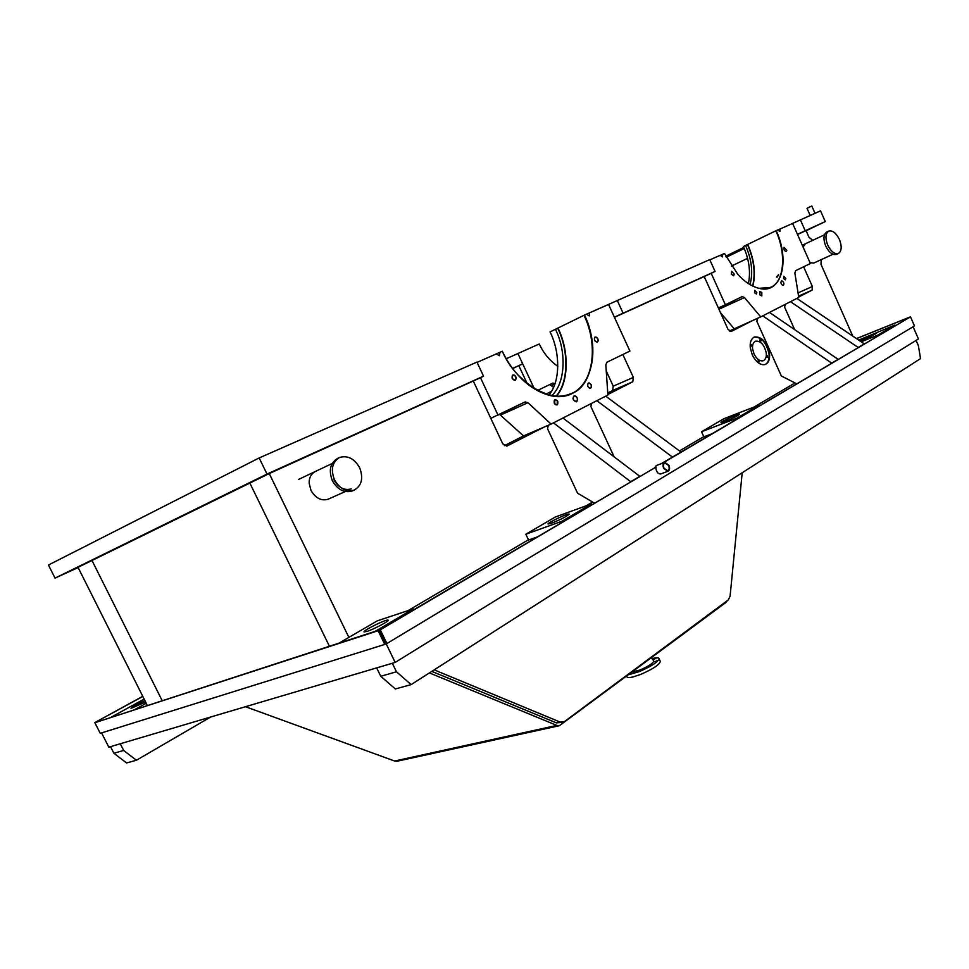 <?xml version="1.0" encoding="UTF-8"?>
<svg xmlns="http://www.w3.org/2000/svg" width="969" height="969" viewBox="0 0 969 969"><rect width="100%" height="100%" fill="white"/><g stroke="black" fill="none" stroke-linecap="round" stroke-linejoin="round"><path stroke-width="1.45" d="M101.588 732.891L108.807 747.16L395.17 662.421L918.455 338.956L913.089 326.735M386.159 643.767L395.17 662.421M411.122 684.623L395.34 688.959L380.769 676.289L376.699 667.895L392.336 663.268L396.454 671.771L411.122 684.623L920.55 358.603L918.346 345.606L916.08 340.434M380.769 676.289L396.454 671.771M136.423 760.241L126.564 762.954L113.87 753.264L110.539 746.651L120.289 743.768L123.657 750.442L136.423 760.241L210.564 717.06M113.87 753.264L123.657 750.442M366.827 631.473C373.574 629.353 389.187 621.141 388.194 620.184L387.951 620.051C385.492 619.47 363.048 630.516 364.041 631.897L366.827 631.473M375.185 631.34L413.315 608.871L377.195 620.887L339.235 643.016M413.727 609.731L413.315 608.871M551.47 523.248C560.942 519.432 566.865 516.38 569.239 514.103L568.646 514.03C565.206 514.406 547.328 522.981 548.066 523.999L551.47 523.248M562.444 521.976L562.081 521.201L591.562 503.832L555.37 516.986L525.828 534.222L528.553 540.024L536.85 537.08M591.914 504.595L591.562 503.832M525.828 534.222L562.081 521.201M724.873 421.612C732.988 418.269 737.918 415.786 739.65 414.187L738.681 414.26C734.781 415.216 720.379 421.999 720.972 422.69L724.873 421.612M737.191 418.874L736.876 418.196L759.127 405.09L723.988 418.669L701.544 431.75L703.857 436.837L711.961 433.761M759.43 405.757L759.127 405.09M701.544 431.75L736.876 418.196M865.269 339.332L876.594 333.336C872.584 334.571 860.581 340.18 861.078 340.64L865.269 339.332M878.047 335.758L877.781 335.165L894.932 325.063L858.704 340.107M861.199 341.791L877.781 335.165M144.902 700.575C137.017 704.293 132.39 706.898 131.033 708.363L145.629 702.028M135.163 709.356L146.234 703.24M144.151 699.085L111.399 717.084M384.766 644.433L100.243 733.315L94.877 722.729L379.473 629.947L378.14 630.722L384.766 644.433L385.565 643.949L378.94 630.262L380.284 629.814L386.922 643.525L914.47 325.911L910.497 316.851L662.53 463.218M94.877 722.729L378.14 630.722M909.612 317.202L856.523 338.641M856.426 338.581L909.588 317.154M661.149 473.793L660.822 473.926C658.399 474.144 656.776 472.436 655.952 468.802L656.049 467.046L380.284 629.814M386.922 643.525L385.565 643.949M661.197 463.715L910.497 316.851M378.94 630.262L656.049 467.046M100.158 733.158L94.805 722.595L142.831 696.457M94.805 722.595L142.758 696.323M766.261 352.922C766.649 356.907 765.667 359.499 763.318 360.698C759.914 361.485 756.801 359.208 754.003 353.879L752.598 348.901C752.186 345.049 753.155 342.469 755.505 341.173C760.629 340.713 764.214 344.625 766.261 352.922M345.23 491.586L328.091 499.217C321.333 501.167 315.628 498.248 311.001 490.471L309.159 483.192C309.014 477.717 311.158 473.78 315.591 471.37M832.94 254.29L813.694 263.083L810.011 262.672M812.785 240.312L809.042 237.344L806.051 230.598L797.499 234.462M769.507 353.528C770.052 359.148 768.671 362.794 765.353 364.477C760.568 365.567 756.208 362.37 752.271 354.872L750.297 347.859C749.727 342.457 751.084 338.835 754.379 337.006C761.573 336.352 766.624 341.851 769.507 353.528M754.015 337.164C761.174 336.667 766.176 342.19 769.011 353.733C769.556 359.087 768.296 362.685 765.219 364.526M760.992 340.628L760.75 341.282L759.938 340.7L760.071 339.61L760.992 340.628M767.702 357.319L767.266 355.623L767.702 357.319M757.915 361.304L758.17 360.625L758.981 361.207L758.848 362.321L757.915 361.304M751.145 344.467L751.593 346.163L751.145 344.467M777.828 230.028L792.606 223.415L810.387 263.507L795.573 270.702L794.871 273.028L798.771 297.435L760.713 316.899L729.257 331.059M607.866 394.492L632.781 381.762L612.638 390.495L613.232 386.183L606.243 371.006M612.638 390.495L607.757 392.978M544.869 393.874C554.28 396.975 562.771 396.975 570.341 393.862C592.737 386.788 599.339 346.333 583.968 315.313L584.428 315.095C599.108 343.704 593.391 384.972 572.643 393.111C553.832 405.175 515.617 383.276 502.317 351.262L477.063 362.382L496.322 353.903L499.386 355.696L499.968 352.292L502.317 351.262C507.332 361.897 513.74 371.054 521.54 378.746C528.396 385.505 535.966 390.483 544.287 393.668C584.67 409.512 605.71 359.099 584.428 315.095L586.487 314.186L589.225 315.918L589.673 312.781L608.556 304.472L629.911 351.081L606.933 362.224L605.819 364.804L607.902 395.037L551.095 424.095L523.539 435.905L504.328 445.704M147.324 705.408L78.017 567.325L91.994 560.482L162.15 700.587L91.994 560.482L249.857 483.071L329.399 646.214L249.857 483.071L269.261 473.562L348.876 637.396M803.083 247.059L805.372 243.8M852.781 336.122L820.985 264.307L821.264 259.619M794.992 382.949L754.003 407.065M703.76 436.631L679.463 450.924M592.58 502.039L586.269 505.757M528.444 539.781L408.022 610.627M760.713 316.899L744.483 297.568L742.193 296.599L725.369 304.75L711.222 273.331L715.049 271.429L614.37 317.154L608.556 304.472L629.911 351.081L606.933 362.224L605.819 364.804L607.902 395.037L551.095 424.095L527.972 402.704L525.113 401.929L497.993 415.083L480.491 377.728L269.261 473.562M473.356 381.18L502.717 443.729L506.775 446.128L543.851 427.196M632.781 381.762L633.363 377.401L622.849 354.497M711.222 273.331L614.443 317.323M704.257 276.662L728.01 329.351L731.074 331.531L753.725 319.976M798.698 296.998L812.107 290.143L812.385 286.521L803.616 266.79M512.565 368.45L522.703 363.823L512.625 368.523M518.827 365.688L527.281 383.833M731.438 266.075L747.547 258.372L731.413 266.051M785.811 278.491L785.338 279.847L783.594 278.539L783.812 276.286L785.811 278.491M756.85 292.626L756.341 294.031L754.524 292.699L754.778 290.361L756.85 292.626M734.26 274.094L733.63 275.802L731.316 274.142L731.619 271.284L734.26 274.094M761.816 292.517L761.84 295.969L759.962 294.939L759.938 291.487L761.816 292.517M782.14 280.974C783.933 282.391 784.345 283.856 783.388 285.346L782.686 285.358C780.881 283.917 780.469 282.451 781.474 280.974L782.14 280.974M784.018 247.349L786.792 250.402L786.222 251.419C784.321 250.971 783.582 249.614 784.018 247.349M778.616 274.651L777.295 277.061L776.448 277.098L778.616 274.651M780.106 228.914L779.888 231.518L777.792 229.932L775.818 230.816C786.864 254.035 784.042 283.202 770.089 287.49L758.848 288.314M748.407 283.626C750.83 271.926 749.146 259.559 743.393 246.514L775.818 230.816M720.209 255.416L724.437 253.43L737.736 274.227C744.216 281.531 751.193 286.206 758.666 288.265C781.741 294.951 790.244 260.964 776.217 230.622M725.636 304.629L731.583 303.442L735.495 299.845M725.369 304.75L718.368 307.948M709.841 259.862L720.161 255.319L722.438 256.942L722.717 254.193M750.018 284.632C753.228 272.664 751.738 259.607 745.561 245.46M557.841 366.318C549.774 360.759 543.585 353.31 539.273 343.971L517.906 353.528L534.331 388.811M537.347 390.543L552.863 383.07L554.983 383.676M577.633 399.398L576.543 401.808L573.369 399.822L572.958 398.295L574.048 395.885C575.84 395.655 577.039 396.818 577.633 399.398M516.235 378.201L515.242 380.357L512.165 378.54L512.795 375.003C514.527 374.724 515.678 375.802 516.235 378.201M557.345 400.694L557.127 404.909L555.612 404.727L554.656 403.831L554.874 399.616L557.345 400.694M589.285 382.973C591.611 384.536 592.083 386.256 590.69 388.157L589.746 388.242C587.371 386.643 586.923 384.899 588.413 383.021L589.285 382.973M594.651 337.369L595.087 337.055C597.001 336.994 598.03 338.254 598.2 340.822L597.364 342.105C594.833 341.706 593.924 340.131 594.651 337.369M548.878 395.049C560.373 381.919 560.482 352.764 550.065 331.907L583.968 315.313M551.095 424.095L527.972 402.704L525.028 401.965L490.798 418.329M551.627 395.631C565.266 383.918 566.95 352.038 555.431 329.254M475.379 380.066L467.761 383.542L475.379 380.066M271.877 472.145L262.115 476.578L271.877 472.145M68.06 572.11L59.048 576.228L68.06 572.11M112.029 550.537L102.823 554.74L112.029 550.537M160.212 526.918L150.825 531.194L160.212 526.918M213.228 500.912L203.66 505.261L213.228 500.912M345.957 438.63L337.03 442.688L345.957 438.63M413.509 408.058L405.296 411.801L413.509 408.058M78.138 567.568L55.051 578.118L48.45 565.024L259.159 457.949L476.93 362.091L483.519 376.154L480.491 377.728L497.993 415.083M55.051 578.118L267.008 474.083L483.519 376.154M267.008 474.083L259.159 457.949M506.206 358.76L517.906 353.528L522.703 363.823M622.752 313.375L616.466 316.257L622.752 313.375M666.938 293.389L661.003 296.102L666.938 293.389M706.292 275.584L700.672 278.164L706.292 275.584M584.428 315.095L709.732 259.619L715.049 271.429M623.031 313.048L617.217 300.342M796.857 298.416L864.287 343.874L858.183 347.483L790.462 301.686L796.857 298.416M794.641 329.617L784.575 307.064L785.387 304.278M769.471 312.418L838.1 359.329L831.668 363.133L762.748 315.858L769.471 312.418M796.651 383.785L781.365 376.008L756.825 321.32L757.697 318.22M562.953 418.027L639.806 476.336L630.674 481.714L553.481 422.872L562.953 418.027M594.409 503.117L577.536 493.16L547.546 428.795L548.26 425.306M605.71 396.164L680.977 452.038L672.45 457.077L596.843 400.694L605.71 396.164M614.152 456.871L590.884 406.532L591.574 403.395M434.197 669.858L560.13 722.062L564.455 721.578L728.325 599.896L730.081 596.214L742.206 472.739M431.823 671.372L556.424 722.874L562.723 722.353M429.424 672.91L556.836 725.418L559.404 725.708L726.011 602.391L727.307 600.647M245.496 706.716L394.637 761.028L397.145 761.234L559.404 725.708M551.361 391.464L545.789 394.177M551.385 391.44L545.765 394.165M523.539 435.905L499.507 414.344M664.019 468.221L667.702 470.728C669.252 469.868 669.567 468.112 668.634 465.483L664.94 462.976C663.402 463.848 663.087 465.592 664.019 468.221M668.973 465.277L664.734 462.395C662.953 463.4 662.602 465.411 663.668 468.427L667.907 471.309C669.688 470.316 670.051 468.306 668.973 465.277M664.637 462.431L656.316 465.532L654.729 467.53M553.529 387.346L549.823 384.536M734.066 328.612L720.524 312.745M628.796 674.666L639.261 671.626C651.871 666.078 658.448 661.706 659.005 658.496C658.46 657.515 656.098 657.563 651.931 658.654M626.64 676.265L626.907 676.834C627.524 677.743 629.547 677.791 632.987 676.956L640.594 674.46C653.191 668.925 659.768 664.54 660.313 661.306L659.005 658.496M632.309 672.05L640.218 669.918C649.169 665.957 653.651 662.917 653.675 660.797L651.325 657.915M650.042 666.212L647.752 666.951L650.042 666.212M657.588 660.519L654.717 661.754L657.588 660.519M656.098 658.242L653.494 659.623L656.098 658.242M637.844 671.941L639.552 670.79L637.844 671.941M839.445 239.5C842.061 246.526 841.698 251.201 838.379 253.515C834.527 254.338 830.966 251.528 827.696 245.096C825.091 238.083 825.431 233.42 828.725 231.082C832.589 230.222 836.162 233.032 839.445 239.5M836.526 254.362L836.38 254.423C832.541 255.247 828.979 252.449 825.709 246.017C823.105 239.016 823.444 234.353 826.739 232.015L828.725 231.082M359.656 467.736C363.545 478.238 361.728 485.687 354.206 490.084C346.224 492.167 339.634 488.715 334.438 479.74C330.55 469.371 332.282 461.959 339.61 457.465C347.689 455.176 354.363 458.603 359.656 467.736M351.226 488.909C344.274 490.738 338.532 487.746 334.002 479.934M352.74 490.738L352.098 491.017C344.116 493.1 337.539 489.66 332.355 480.697C328.479 470.353 330.199 462.94 337.527 458.446L338.98 457.756M577.233 397.884C577.681 402.268 576.385 402.91 573.369 399.822C572.921 395.425 574.205 394.783 577.233 397.884M515.871 376.82C516.235 380.817 514.999 381.386 512.165 378.54C511.802 374.531 513.037 373.961 515.871 376.82M557.756 401.384C558.144 405.321 556.969 405.902 554.244 403.128C553.856 399.192 555.031 398.61 557.756 401.384M591.187 384.778C591.587 388.605 590.472 389.15 587.844 386.437C587.456 382.61 588.558 382.065 591.187 384.778M597.861 338.823C598.261 342.554 597.17 343.05 594.591 340.337C594.191 336.594 595.281 336.086 597.861 338.823M817.666 225.183L812.846 227.4L817.666 225.183M825.261 221.574L797.439 234.316L792.606 223.415L820.525 210.842L825.261 221.574L806.123 230.731M743.792 247.422L725.745 256.204M744.253 248.512L726.265 257.245M805.166 230.67L800.333 219.745M815.014 213.277L811.816 206.046L810.593 206.567L807.032 208.323L810.157 215.409M812.385 286.521L798.044 292.892M812.107 290.143L798.553 296.126M633.363 377.401L613.232 386.183M744.483 297.568L718.937 309.208M752.877 286.17C755.965 273.246 754.245 259.353 747.729 244.503M752.634 286.049C755.687 273.185 753.967 259.377 747.487 244.612M551.688 385.383L554.898 383.93M527.972 402.704L500.598 415.047M556.424 396.176C568.985 382.331 569.288 350.717 557.999 328.116M556.073 396.151C568.658 382.392 568.997 350.826 557.708 328.249M556.424 722.874L560.13 722.062M394.637 761.028L556.836 725.418M660.579 473.998L667.907 471.309M802.284 245.254L824.413 234.837M838.379 253.515L836.38 254.423M298.343 479.534L332.028 463.582M354.206 490.084L352.098 491.017"/></g></svg>
